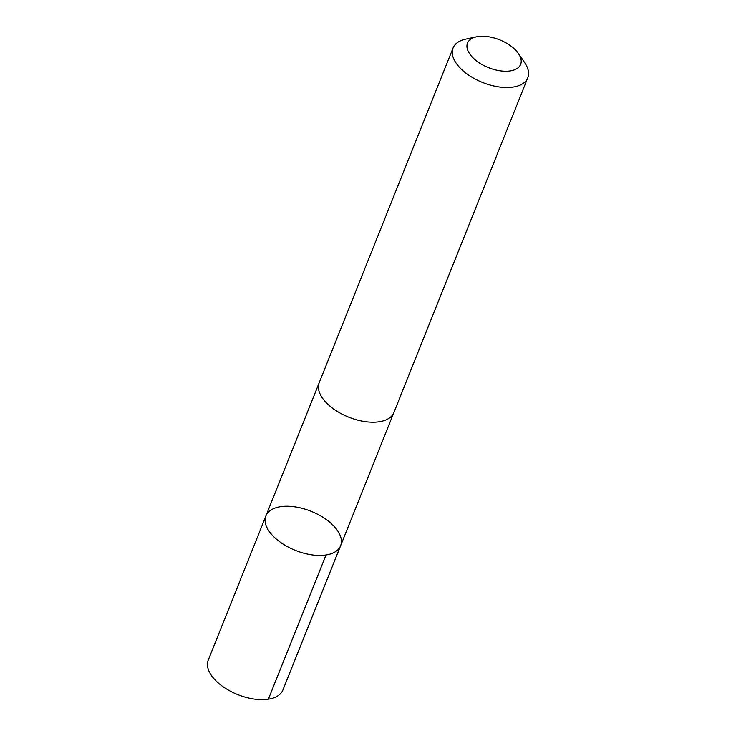 <?xml version="1.0" encoding="UTF-8"?>
<svg xmlns="http://www.w3.org/2000/svg" width="736" height="736" viewBox="0 0 736 736"><rect width="100%" height="100%" fill="white"/><g stroke="black" fill="none" stroke-linecap="round" stroke-linejoin="round"><path stroke-width="1.1" d="M274.979 508.079A40.213 21.068 -158.2 0 1 320.574 515.862A40.213 21.068 -158.2 0 1 340.602 545.781A40.213 21.068 -158.2 0 1 295.44 550.408A40.213 21.068 -158.2 0 1 265.926 515.908A40.213 21.068 -158.2 0 1 274.979 508.079M208.242 660.109A40.222 21.077 21.8 0 0 228.261 690.028A40.222 21.077 21.8 0 0 273.875 697.82A40.222 21.077 21.8 0 0 282.928 689.982L340.602 545.781A40.213 21.068 -158.2 0 1 295.44 550.408A40.213 21.068 -158.2 0 1 265.926 515.908L208.242 660.109M476.569 36.8L465.787 39.109A40.222 21.077 21.8 0 0 453.072 47.987L319.212 382.665A40.222 21.077 21.8 0 0 339.241 412.583A40.222 21.077 21.8 0 0 384.845 420.366A40.222 21.077 21.8 0 0 393.898 412.537L527.758 77.86A40.222 21.077 21.8 0 0 524.676 62.661L518.457 53.553A28.612 14.987 21.8 0 0 476.569 36.8A28.612 14.987 21.8 0 0 474.573 59.294A28.612 14.987 21.8 0 0 514.206 69.938A28.612 14.987 21.8 0 0 518.457 53.553M453.072 47.987A40.222 21.077 21.8 0 0 473.101 77.906A40.222 21.077 21.8 0 0 518.705 85.689A40.222 21.077 21.8 0 0 527.758 77.86M326.039 554.99L268.364 699.2M319.038 383.125L265.926 515.908M393.705 412.988L340.602 545.781"/></g></svg>
